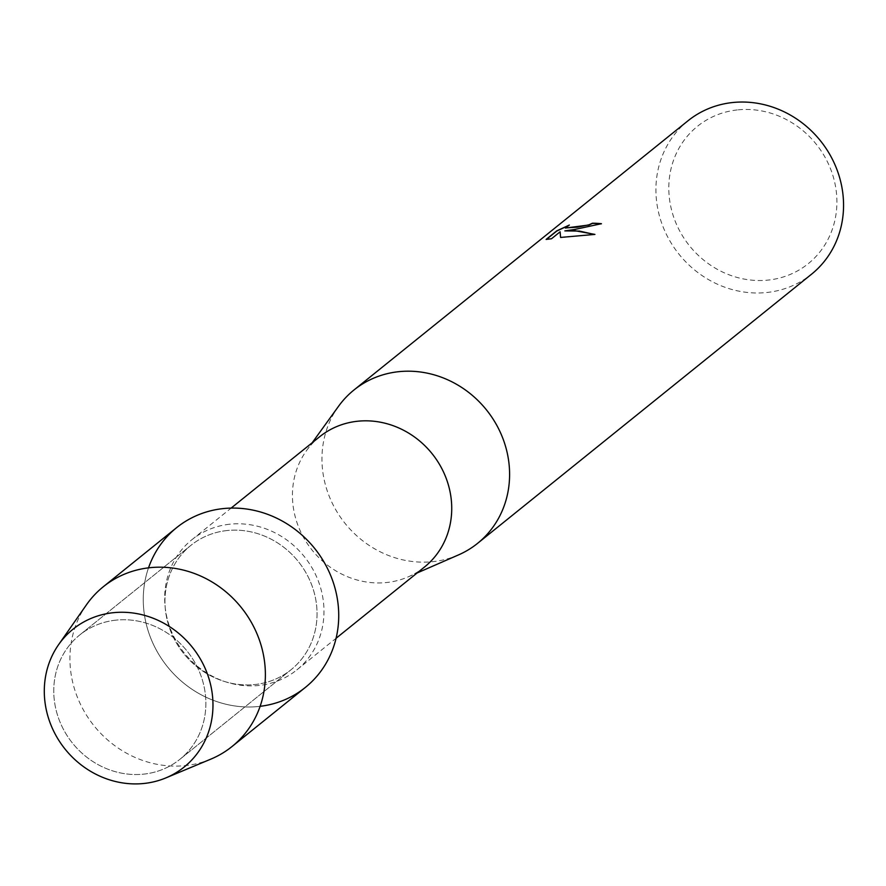 <?xml version="1.0" encoding="UTF-8"?>
<svg xmlns="http://www.w3.org/2000/svg" width="886" height="886" viewBox="0 0 886 886"><rect width="100%" height="100%" fill="white"/><g stroke="black" fill="none" stroke-linecap="round" stroke-linejoin="round"><path stroke-width="0.66" stroke-dasharray="4.43 3.32" d="M115.689 620.167A79.84 73.494 -128.9 0 0 79.718 634.974A79.84 73.494 -128.9 0 0 61.433 725.28A79.84 73.494 -128.9 0 0 143.942 774.109A79.84 73.494 -128.9 0 0 179.913 759.302A79.84 73.494 -128.9 0 0 198.198 668.996A79.84 73.494 -128.9 0 0 115.689 620.167A79.84 73.494 -128.9 0 0 79.718 634.974A79.84 73.494 -128.9 0 0 61.433 725.28A79.84 73.494 -128.9 0 0 143.942 774.109A79.84 73.494 -128.9 0 0 179.913 759.302A79.84 73.494 -128.9 0 0 198.198 668.996A79.84 73.494 -128.9 0 0 115.689 620.167M226.871 530.559A79.84 73.494 -128.9 0 0 190.9 545.366A79.84 73.494 -128.9 0 0 172.615 635.672A79.84 73.494 -128.9 0 0 255.124 684.501A79.84 73.494 -128.9 0 0 291.095 669.694A79.84 73.494 -128.9 0 0 309.38 579.389A79.84 73.494 -128.9 0 0 226.871 530.559A79.84 73.494 -128.9 0 0 190.9 545.366A79.84 73.494 -128.9 0 0 172.615 635.672A79.84 73.494 -128.9 0 0 255.124 684.501A79.84 73.494 -128.9 0 0 291.095 669.694A79.84 73.494 -128.9 0 0 309.38 579.389A79.84 73.494 -128.9 0 0 226.871 530.559M229.54 524.235A83.616 76.971 -128.9 0 0 191.863 539.74A83.616 76.971 -128.9 0 0 172.715 634.321A83.616 76.971 -128.9 0 0 259.122 685.443A83.616 76.971 -128.9 0 0 296.799 669.938A83.616 76.971 -128.9 0 0 315.948 575.368A83.616 76.971 -128.9 0 0 229.54 524.235M148.527 567.848A102.588 94.437 -128.9 0 0 259.155 706.43A102.588 94.437 -128.9 0 0 260.13 706.319M319.613 436.776A83.616 76.971 -128.9 0 0 306.578 450.531A83.616 76.971 -128.9 0 0 305.293 540.416A83.616 76.971 -128.9 0 0 386.883 582.49A83.616 76.971 -128.9 0 0 408.346 576.797A83.616 76.971 -128.9 0 0 424.549 566.985M338.618 406.176A98.49 90.66 -128.9 0 0 337.112 512.053A98.49 90.66 -128.9 0 0 433.21 561.613A98.49 90.66 -128.9 0 0 458.494 554.913M687.935 120.828A98.49 90.66 -128.9 0 0 665.375 232.221A98.49 90.66 -128.9 0 0 767.165 292.458A98.49 90.66 -128.9 0 0 811.543 274.195M737.252 109.93A88.235 81.213 -128.9 0 0 670.27 204.035A88.235 81.213 -128.9 0 0 768.472 280.054A88.235 81.213 -128.9 0 0 835.443 185.949A88.235 81.213 -128.9 0 0 737.252 109.93M565.401 228.045L569.355 225.044M569.388 225.243L567.86 225.819M564.88 231.091L601.461 223.903A98.28 90.472 -128.9 0 0 601.206 223.881M560.605 237.636L594.517 234.469M546.164 239.63L551.535 238.954L560.151 231.999M86.474 604.773A102.588 94.437 -128.9 0 0 86.097 714.559A102.588 94.437 -128.9 0 0 185.805 765.548A102.588 94.437 -128.9 0 0 210.868 759.114M176.624 527.646A102.588 94.437 -128.9 0 0 153.123 643.69A102.588 94.437 -128.9 0 0 259.155 706.43A102.588 94.437 -128.9 0 0 305.382 687.403M79.718 634.974L190.9 545.366L79.718 634.974M191.863 539.74L231.135 508.088M306.578 450.531L312.193 442.756M408.346 576.797L417.129 572.965M296.799 669.938L336.071 638.285M179.913 759.302L291.095 669.694L179.913 759.302"/><path stroke-width="1.33" d="M112.976 612.735A88.534 81.501 -128.9 0 0 45.762 707.161A88.534 81.501 -128.9 0 0 144.307 783.434A88.534 81.501 -128.9 0 0 211.51 689.009A88.534 81.501 -128.9 0 0 112.976 612.735A88.534 81.501 -128.9 0 0 58.576 644.698A88.534 81.501 -128.9 0 0 58.255 739.445A88.534 81.501 -128.9 0 0 144.307 783.434A88.534 81.501 -128.9 0 0 165.926 777.886A88.534 81.501 -128.9 0 0 208.631 677.557A88.534 81.501 -128.9 0 0 112.976 612.735M260.13 706.319A102.588 94.437 -128.9 0 0 336.935 596.511A102.588 94.437 -128.9 0 0 222.851 508.63A102.588 94.437 -128.9 0 0 148.527 567.848M336.071 638.285L424.549 566.985A83.616 76.971 -128.9 0 0 443.698 472.404A83.616 76.971 -128.9 0 0 357.291 421.271A83.616 76.971 -128.9 0 0 319.613 436.776L231.135 508.088M417.129 572.965L458.494 554.913A98.49 90.66 -128.9 0 0 477.587 543.351A98.49 90.66 -128.9 0 0 500.136 431.947A98.49 90.66 -128.9 0 0 398.357 371.721A98.49 90.66 -128.9 0 0 353.979 389.984A98.49 90.66 -128.9 0 0 338.618 406.176L312.193 442.756M574.881 229.452L564.836 230.892L573.596 230.471L594.938 234.413L560.572 237.437L560.118 231.8L551.491 238.755L546.13 239.419L556.762 230.847L569.355 225.044L565.368 227.946L577.738 227.148L589.057 224.778L592.446 223.206A98.49 90.66 51.1 0 1 601.428 223.704L574.881 229.452M477.587 543.351L811.543 274.195A98.49 90.66 -128.9 0 0 834.091 162.791A98.49 90.66 -128.9 0 0 732.312 102.566A98.49 90.66 -128.9 0 0 687.935 120.828L353.979 389.984M601.206 223.881A98.28 90.472 -128.9 0 0 592.479 223.405L589.09 224.978L565.401 228.045M567.86 225.819L556.796 231.058L546.418 239.419M594.517 234.469L579.488 231.08L564.836 230.892M560.118 231.8L560.583 237.437M165.926 777.886L210.868 759.114A102.588 94.437 -128.9 0 0 232.032 746.521A102.588 94.437 -128.9 0 0 255.522 630.478A102.588 94.437 -128.9 0 0 149.501 567.738A102.588 94.437 -128.9 0 0 103.274 586.765A102.588 94.437 -128.9 0 0 86.474 604.773L58.576 644.698M232.032 746.521L305.382 687.403A102.588 94.437 -128.9 0 0 328.872 571.37A102.588 94.437 -128.9 0 0 222.851 508.63A102.588 94.437 -128.9 0 0 176.624 527.646L103.274 586.765"/></g></svg>
